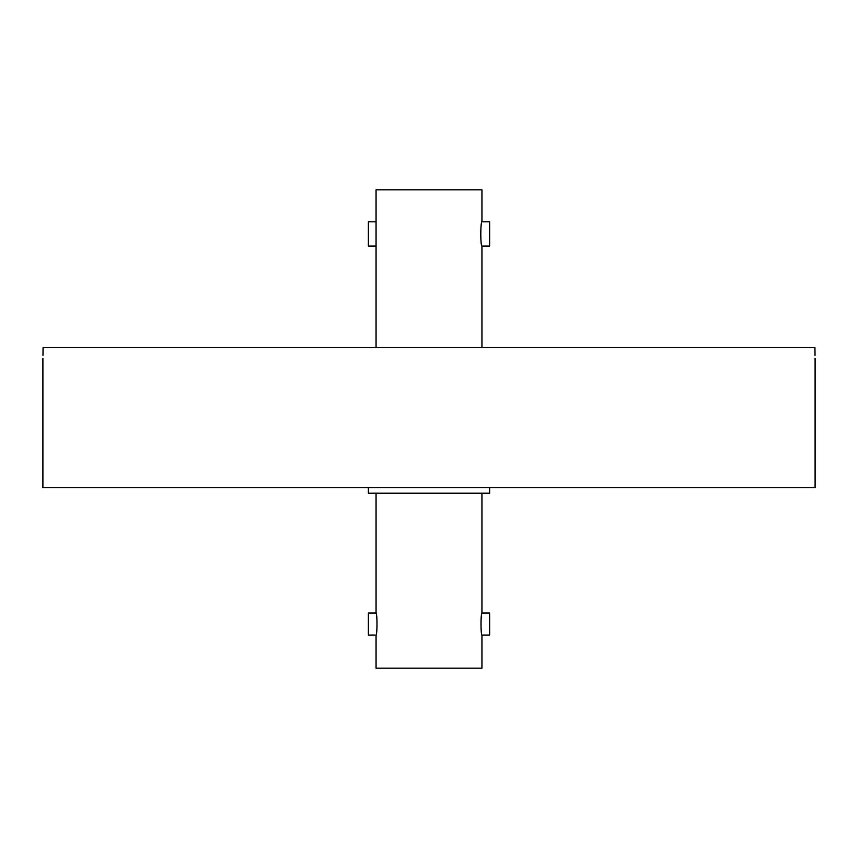 <?xml version="1.0" encoding="UTF-8"?>
<svg xmlns="http://www.w3.org/2000/svg" width="858" height="858" viewBox="0 0 858 858"><rect width="100%" height="100%" fill="white"/><g stroke="black" fill="none" stroke-linecap="round" stroke-linejoin="round"><path stroke-width="1.29" d="M42.9 358.623L42.9 487.687L815.1 487.687L815.1 358.623M42.975 355.351L43.061 347.587C42.889 361.819 42.889 361.819 43.061 347.587L814.939 347.587C815.111 361.819 815.111 361.819 814.939 347.587L815.025 355.351M376.051 221.825L376.051 246.096L368.329 246.096L368.329 221.825L376.051 221.825L376.051 189.843L481.949 189.843L481.949 221.825L489.671 221.825L489.671 246.096L481.949 246.096L481.949 347.587M376.051 246.096L376.051 347.587M489.671 487.687L489.671 493.2L368.329 493.2L368.329 487.687M481.949 493.2L481.949 613.009L489.671 613.009L489.671 635.07L481.949 635.07L481.949 668.157L376.051 668.157L376.051 635.07L368.329 635.07L368.329 613.009L376.051 613.009C377.305 612.312 377.305 635.746 376.051 635.07M376.051 493.2L376.051 613.009M481.949 635.07C480.695 635.757 480.695 612.322 481.949 613.009M481.949 246.096C480.426 246.857 480.426 221.074 481.949 221.825"/></g></svg>
